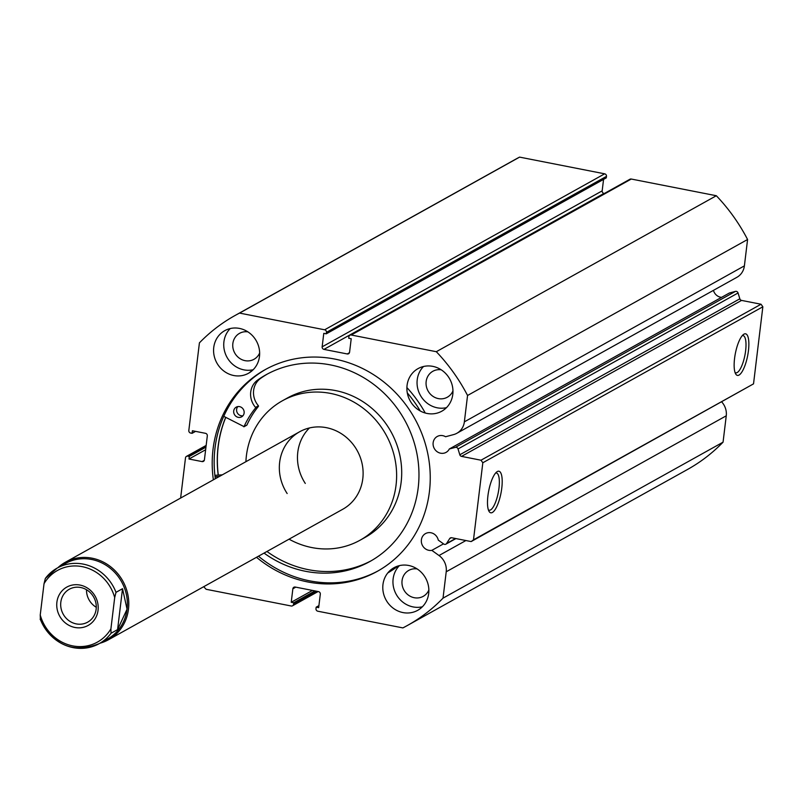 <?xml version="1.0" encoding="UTF-8"?>
<svg xmlns="http://www.w3.org/2000/svg" width="803" height="803" viewBox="0 0 803 803"><rect width="100%" height="100%" fill="white"/><g stroke="black" fill="none" stroke-linecap="round" stroke-linejoin="round"><path stroke-width="1.2" d="M738.057 292.975L458.031 448.947A2.218 2.058 -119.1 0 0 455.391 447.371L735.418 291.399A2.218 2.058 60.9 0 1 738.057 292.975L739.834 298.806A2.218 2.058 -119.1 0 0 741.57 300.412L461.534 456.385A2.218 2.058 60.9 0 1 459.808 454.779L739.834 298.806M713.445 290.375A9.084 8.431 -119.1 0 0 720.632 297.23A9.084 8.431 -119.1 0 0 721.556 297.361M464.365 421.846L744.391 265.873L747.583 239.505L467.557 395.477L464.365 421.846A16.552 15.347 60.9 0 1 456.897 433.259A16.552 15.347 60.9 0 1 453.655 434.574L445.575 436.742A9.084 8.431 -119.1 0 0 442.724 435.648A9.084 8.431 -119.1 0 0 437.244 436.481A9.084 8.431 -119.1 0 0 433.259 445.705A9.084 8.431 -119.1 0 0 440.606 453.203A9.084 8.431 -119.1 0 0 446.087 452.37A9.084 8.431 -119.1 0 0 449.309 448.997L455.391 447.371M318.911 605.643L316.171 607.168L315.991 608.664A2.218 2.058 -119.1 0 0 317.817 611.213L402.885 627.906A177.343 164.424 -119.1 0 0 407.512 625.427A177.343 164.424 -119.1 0 0 443.025 598.145L446.217 571.776A16.552 15.347 -119.1 0 0 439.01 555.525L431.823 550.366A9.084 8.431 60.9 0 1 428.852 550.316A9.084 8.431 60.9 0 1 421.505 542.828A9.084 8.431 60.9 0 1 425.49 533.604A9.084 8.431 60.9 0 1 430.97 532.76A9.084 8.431 60.9 0 1 438.277 540.108L443.698 543.992A2.218 2.058 -119.1 0 0 446.588 543.501L449.66 538.622A2.218 2.058 60.9 0 1 451.698 537.749L471.15 541.573L473.489 539.837L482.824 462.759L480.997 460.209L461.534 456.385M734.564 358.479A21.179 6.243 -78.9 0 1 743.488 334.47A21.179 6.243 -78.9 0 1 748.436 350.76A21.179 6.243 -78.9 0 1 742.695 370.635A21.179 6.243 -78.9 0 1 735.729 374.017A21.179 6.243 -78.9 0 1 734.564 358.479M735.056 372.502A18.971 5.591 101.1 0 0 735.769 372.823A18.971 5.591 101.1 0 0 745.626 350.75A18.971 5.591 101.1 0 0 743.076 335.594A18.971 5.591 101.1 0 0 742.283 335.624M487.913 495.863A21.179 6.243 -78.9 0 1 496.836 471.863A21.179 6.243 -78.9 0 1 501.775 488.144A21.179 6.243 -78.9 0 1 496.043 508.028A21.179 6.243 -78.9 0 1 489.067 511.411A21.179 6.243 -78.9 0 1 487.913 495.863M488.395 509.885A18.971 5.591 101.1 0 0 489.107 510.206A18.971 5.591 101.1 0 0 498.974 488.144A18.971 5.591 101.1 0 0 496.415 472.987A18.971 5.591 101.1 0 0 495.632 473.017M258.466 556.198A115.381 106.98 -119.1 0 0 309.697 580.85A115.381 106.98 -119.1 0 0 378.343 570.752M256.508 557.292A115.381 106.98 -119.1 0 0 307.74 581.944A115.381 106.98 -119.1 0 0 377.37 571.304A115.381 106.98 -119.1 0 0 427.889 454.197A115.381 106.98 -119.1 0 0 334.71 359.051A115.381 106.98 -119.1 0 0 265.08 369.701A115.381 106.98 -119.1 0 0 213.367 479.833M239.465 328.417A24.381 22.604 -119.1 0 0 224.75 330.665A24.381 22.604 -119.1 0 0 214.07 355.418A24.381 22.604 -119.1 0 0 233.763 375.523A24.381 22.604 -119.1 0 0 248.478 373.275A24.381 22.604 -119.1 0 0 259.158 348.522A24.381 22.604 -119.1 0 0 239.465 328.417M230.23 328.557A24.381 22.604 -119.1 0 0 225.041 352.808A24.381 22.604 -119.1 0 0 243.921 369.862A24.381 22.604 -119.1 0 0 253.166 369.731M408.677 565.473A24.381 22.604 -119.1 0 0 393.962 567.731A24.381 22.604 -119.1 0 0 383.282 592.473A24.381 22.604 -119.1 0 0 402.976 612.579A24.381 22.604 -119.1 0 0 417.69 610.33A24.381 22.604 -119.1 0 0 428.37 585.588A24.381 22.604 -119.1 0 0 408.677 565.473M399.442 565.613A24.381 22.604 -119.1 0 0 394.253 589.864A24.381 22.604 -119.1 0 0 413.133 606.927A24.381 22.604 -119.1 0 0 422.378 606.787M432.777 366.359A24.381 22.604 -119.1 0 0 418.062 368.607A24.381 22.604 -119.1 0 0 407.382 393.35A24.381 22.604 -119.1 0 0 427.076 413.455A24.381 22.604 -119.1 0 0 441.791 411.206A24.381 22.604 -119.1 0 0 452.47 386.464A24.381 22.604 -119.1 0 0 432.777 366.359M423.542 366.489A24.381 22.604 -119.1 0 0 418.353 390.74A24.381 22.604 -119.1 0 0 437.233 407.804A24.381 22.604 -119.1 0 0 446.468 407.663M452.962 390.9A14.855 13.771 60.9 0 1 447.311 397.224A14.855 13.771 60.9 0 1 438.348 398.599A14.855 13.771 60.9 0 1 426.353 386.353A14.855 13.771 60.9 0 1 432.857 371.277A14.855 13.771 60.9 0 1 441.208 369.802M428.862 590.024A14.855 13.771 60.9 0 1 423.211 596.348A14.855 13.771 60.9 0 1 414.248 597.713A14.855 13.771 60.9 0 1 402.253 585.467A14.855 13.771 60.9 0 1 408.757 570.401A14.855 13.771 60.9 0 1 417.108 568.925M259.65 352.969A14.855 13.771 60.9 0 1 253.999 359.292A14.855 13.771 60.9 0 1 245.035 360.657A14.855 13.771 60.9 0 1 233.041 348.412A14.855 13.771 60.9 0 1 239.545 333.335A14.855 13.771 60.9 0 1 247.896 331.86M324.633 329.792L604.659 173.819A2.218 2.058 60.9 0 1 606.486 176.359L326.45 332.342A2.218 2.058 -119.1 0 0 324.633 329.792L239.565 313.09A177.343 164.424 -119.1 0 0 234.928 315.569A177.343 164.424 -119.1 0 0 199.415 342.861L188.815 430.488A2.218 2.058 -119.1 0 0 190.632 433.038L192.088 433.319L192.399 430.749L205.488 433.319A2.218 2.058 60.9 0 1 207.315 435.868L204.414 459.848A2.218 2.058 60.9 0 1 202.075 461.584L204.293 460.35M206.09 445.996L187.832 456.154L189.287 456.445L188.976 459.015L202.075 461.584M187.832 456.154A2.218 2.058 -119.1 0 0 185.493 457.891L180.635 498.061M203.711 586.702A177.343 164.424 -119.1 0 0 206.14 589.292L291.208 605.994A2.218 2.058 -119.1 0 0 293.547 604.257L316.824 591.289M295.775 587.154L292.864 588.78L291.228 602.27L293.727 602.762L293.547 604.257M292.864 588.78A2.218 2.058 60.9 0 1 295.203 587.043L318.48 591.61A2.218 2.058 60.9 0 1 320.307 594.16L318.671 607.65L316.171 607.168M458.031 448.947L459.808 454.779M467.557 395.477A177.343 164.424 -119.1 0 0 436.31 351.704L351.242 335.012A2.218 2.058 -119.1 0 0 348.904 336.738L348.723 338.244L351.212 338.736L349.576 352.216A2.218 2.058 60.9 0 1 347.247 353.952L349.456 352.718M323.96 349.385A2.218 2.058 60.9 0 1 322.144 346.836L602.17 190.863A2.218 2.058 -119.1 0 0 603.997 193.413L323.96 349.385L347.247 353.952M326.45 332.342L326.269 333.837L323.78 333.345L322.144 346.836M604.659 173.819L519.591 157.117A177.343 164.424 -119.1 0 0 514.964 159.596L234.928 315.569M326.269 333.837L606.295 177.864L606.486 176.359M602.17 190.863L603.565 179.39M349.897 335.212L629.933 179.24A2.218 2.058 60.9 0 1 631.268 179.039L351.242 335.012M747.583 239.505A177.343 164.424 -119.1 0 0 716.336 195.731L631.268 179.039M744.391 265.873A16.552 15.347 60.9 0 1 736.923 277.286L456.897 433.259M449.309 448.997L729.335 293.025L735.418 291.399M480.997 460.209L761.033 304.237L741.57 300.412M761.033 304.237L762.85 306.786L482.824 462.759M473.489 539.837L753.525 383.864L762.85 306.786M753.525 383.864L471.15 541.573M407.512 625.427L687.549 469.454A177.343 164.424 -119.1 0 0 723.061 442.162L726.253 415.803A16.552 15.347 -119.1 0 0 721.767 401.982M436.31 351.704L716.336 195.731M443.025 598.145L723.061 442.162M519.591 157.117L239.565 313.09M314.967 590.928L293.727 602.762M312.477 590.436L291.228 602.27M195.581 431.372L192.088 433.319M205.638 449.74L188.976 459.015M205.949 447.171L189.287 456.445M266.064 369.159A115.381 106.98 -119.1 0 0 215.324 478.739M225.683 417.349A115.381 106.98 -119.1 0 0 218.195 475.105M431.823 550.366L443.507 543.862M98.046 610.31A21.942 20.346 -119.1 0 0 80.029 585.076A21.942 20.346 -119.1 0 0 56.893 602.23A21.942 20.346 -119.1 0 0 74.9 627.464A21.942 20.346 -119.1 0 0 98.046 610.31M60.817 602.24A18.84 17.475 60.9 0 1 69.309 589.241A18.84 17.475 60.9 0 1 88.189 590.857A18.84 17.475 60.9 0 1 96.149 609.176A18.84 17.475 60.9 0 1 87.647 622.164A18.84 17.475 60.9 0 1 68.767 620.548A18.84 17.475 60.9 0 1 60.817 602.24M127.065 609.176A43.232 40.08 60.9 0 1 107.572 638.987L99.231 643.625A43.232 40.08 -119.1 0 0 111.055 633.256L117.579 629.612L127.065 609.176L122.528 588.709L116.003 592.343A43.232 40.08 -119.1 0 0 57.154 568.102A43.232 40.08 -119.1 0 0 45.329 578.481L57.154 568.102L65.505 563.455A43.232 40.08 60.9 0 1 108.817 567.159A43.232 40.08 60.9 0 1 127.065 609.176M57.886 567.701A44.336 41.104 60.9 0 1 65.324 562.281A44.336 41.104 60.9 0 1 109.75 566.085A44.336 41.104 60.9 0 1 128.47 609.176A44.336 41.104 60.9 0 1 108.475 639.75A44.336 41.104 60.9 0 1 99.953 643.223M111.055 633.256L110.914 628.829A41.013 38.022 60.9 0 1 72.671 645.883A41.013 38.022 60.9 0 1 40.24 614.957L44.024 583.711A41.013 38.022 60.9 0 1 82.257 566.657A41.013 38.022 60.9 0 1 114.688 597.583L116.003 592.343M45.329 578.481L44.024 583.711M40.24 614.957L40.381 619.384A43.232 40.08 -119.1 0 0 99.231 643.625C73.404 653.762 53.711 645.622 40.15 619.223L40.381 619.384M117.579 629.612L122.528 588.709M110.914 628.829L114.688 597.583M96.28 607.289A18.84 17.475 60.9 0 1 86.503 589.733M242.928 415.773A5.541 5.139 60.9 0 1 237.818 406.609M238.16 417.329A5.541 5.139 60.9 0 1 236.223 407.151A5.541 5.139 60.9 0 1 244.062 411.266A5.541 5.139 60.9 0 1 238.16 417.329M266.947 551.48A106.839 99.06 -119.1 0 0 306.284 569.237A106.839 99.06 -119.1 0 0 371.448 560.624M264.046 553.096A106.839 99.06 -119.1 0 0 303.383 570.853A106.839 99.06 -119.1 0 0 370.002 561.448A106.839 99.06 -119.1 0 0 417.008 454.127A106.839 99.06 -119.1 0 0 332.653 365.365A106.839 99.06 -119.1 0 0 266.034 374.77A106.839 99.06 -119.1 0 0 257.111 380.441L257.121 380.451A18.78 17.415 -119.1 0 0 255.535 407.392L255.565 407.964A92.215 85.499 -119.1 0 0 244.032 426.624L223.746 416.325M407.302 392.908A121.926 113.042 60.9 0 1 420.25 410.975M396.762 566.426A121.926 113.042 60.9 0 1 388.04 572.629M406.9 387.568A121.926 113.042 60.9 0 1 425.259 413.023M398.218 565.934A121.926 113.042 60.9 0 1 387.779 572.951M249.01 372.973A121.926 113.042 60.9 0 1 253.005 369.882M267.489 373.977A106.839 99.06 -119.1 0 0 260.011 378.815L257.111 380.441M214.893 475.336L222.351 474.824M215.053 476.741L219.45 476.44M257.121 380.451L260.021 378.835A18.78 17.415 -119.1 0 0 258.436 405.776L258.466 406.348A92.215 85.499 -119.1 0 0 246.933 425.008L246.531 425.239M108.475 639.75L342.801 509.232A44.336 41.104 -119.1 0 0 355.297 447.462A44.336 41.104 -119.1 0 0 299.649 431.763A44.336 41.104 -119.1 0 0 287.153 493.534M289.05 539.164A79.798 73.996 -119.1 0 0 360.055 540.218L365.134 537.388A79.798 73.996 -119.1 0 0 387.628 426.202A79.798 73.996 -119.1 0 0 287.474 397.957L282.395 400.777A79.798 73.996 -119.1 0 0 245.899 461.705M360.055 540.218A79.798 73.996 -119.1 0 0 382.549 429.033A79.798 73.996 -119.1 0 0 282.395 400.777M225.773 417.399A115.271 106.879 -119.1 0 0 218.296 475.095M309.416 427.969A44.336 41.104 -119.1 0 0 305.291 483.436M446.217 571.776L726.253 415.803M439.01 555.525L465.911 540.539M446.588 543.501L455.552 538.512M451.286 537.709L449.66 538.622M244.032 426.624L246.933 425.008M255.565 407.964L258.466 406.348M255.535 407.392L258.436 405.776M186.497 456.365L206.16 445.414M318.118 591.54L292.543 605.783M445.886 544.163L455.913 538.582M299.649 431.763L65.324 562.281M243.871 426.815L246.772 425.199"/></g></svg>
